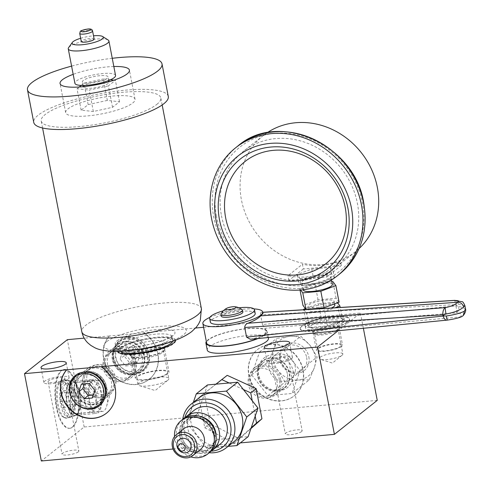 <?xml version="1.0" encoding="UTF-8"?>
<svg xmlns="http://www.w3.org/2000/svg" width="490" height="490" viewBox="0 0 490 490"><rect width="100%" height="100%" fill="white"/><g stroke="black" fill="none" stroke-linecap="round" stroke-linejoin="round"><path stroke-width="0.37" stroke-dasharray="2.45 1.84" d="M250.335 339.264L250.96 339.16C257.189 337.659 261.685 336.183 264.441 334.725L460.386 316.926C457.862 318.114 453.575 319.149 447.523 320.025L447.027 320.135M257.238 338.596A30.447 6.952 -10.9 0 0 264.441 334.725L266.235 330.505L262.456 324.527L455.884 305.889C456.649 309.288 456.87 311.609 456.539 312.871C461.096 313.184 462.376 314.537 460.386 316.926L462.113 316.418M262.456 324.527L260.594 314.862L455.651 304.676L455.884 305.889L458.72 306.207L465.5 308.78M464.894 305.613L458.352 304.229L456.386 304.627L456.625 305.84M260.594 314.862C260.484 312.981 260.815 312.161 261.593 312.406L262.971 313.551M264.441 334.725A30.447 6.952 -10.9 0 0 266.425 331.503A30.447 6.952 -10.9 0 0 241.368 329.402A30.447 6.952 -10.9 0 0 208.618 339.797A30.447 6.952 -10.9 0 0 206.633 343.018M257.991 338.523A31.176 7.117 -10.9 0 0 265.115 334.664A31.176 7.117 -10.9 0 0 267.142 331.369A31.176 7.117 -10.9 0 0 241.484 329.213A31.176 7.117 -10.9 0 0 207.944 339.858A31.176 7.117 -10.9 0 0 206.339 341.518M268.465 338.235A31.176 7.117 -10.9 0 0 242.807 336.085A31.176 7.117 -10.9 0 0 209.267 346.73A31.176 7.117 -10.9 0 0 207.233 350.025M143.644 332.888A29.535 26.338 51.6 0 1 149.034 379.419A29.535 26.338 51.6 0 1 111.555 374.421A29.535 26.338 51.6 0 1 109.301 336.005L195.584 328.018M203.601 327.289L360.438 313.043L338.149 330.726M109.301 336.005L84.176 338.137M347.876 321.538A25.119 5.733 -10.9 0 0 349.511 318.88A25.119 5.733 -10.9 0 0 328.839 317.146A25.119 5.733 -10.9 0 0 301.816 325.721A25.119 5.733 -10.9 0 0 300.18 328.38A25.119 5.733 -10.9 0 0 320.852 330.113A25.119 5.733 -10.9 0 0 347.876 321.538M175.506 340.225A29.535 6.744 -10.9 0 0 175.481 339.931A29.535 6.744 -10.9 0 0 151.177 337.892A29.535 6.744 -10.9 0 0 119.401 347.98A29.535 6.744 -10.9 0 0 117.478 351.103A29.535 6.744 -10.9 0 0 117.563 351.385A29.535 6.744 169.1 0 1 119.517 348.562A29.535 6.744 -10.9 0 1 150.651 338.566A29.535 6.744 -10.9 0 1 175.506 340.225M117.563 351.385A29.535 6.744 169.1 0 0 117.588 351.685A29.535 6.744 169.1 0 0 141.898 353.725A29.535 6.744 169.1 0 0 173.668 343.643A29.535 6.744 -10.9 0 0 175.592 340.513A29.535 6.744 -10.9 0 0 175.506 340.232M163.856 344.531A18.834 4.3 169.1 0 1 144.054 350.895A18.834 4.3 169.1 0 1 128.166 349.866A18.834 4.3 169.1 0 1 129.329 347.667A18.834 4.3 -10.9 0 1 150.038 341.175A18.834 4.3 -10.9 0 1 165.099 342.755A18.834 4.3 -10.9 0 1 163.856 344.531M139.503 385.655L155.152 390.561L167.862 380.197A15.68 3.577 -10.9 0 1 167.794 380.246A15.68 3.577 169.1 0 1 154.001 385.085A15.68 3.577 169.1 0 1 139.503 385.655A15.68 3.577 169.1 0 1 138.021 384.521L132.698 356.867A15.68 3.577 169.1 0 0 133.286 357.608A15.68 3.577 169.1 0 0 147.417 357.663A15.68 3.577 169.1 0 0 162.472 352.598A15.68 3.577 -10.9 0 0 163.219 351.845L164.628 349.891A17.481 3.987 -10.9 0 1 163.789 350.73A17.481 3.987 169.1 0 1 147.006 356.377A17.481 3.987 169.1 0 1 131.253 356.316A17.481 3.987 169.1 0 1 130.659 355.679A17.481 3.987 169.1 0 1 131.737 353.639A17.481 3.987 -10.9 0 1 150.963 347.612A17.481 3.987 -10.9 0 1 164.94 349.076L165.099 342.755M164.628 349.891A17.481 3.987 -10.9 0 0 164.94 349.076M163.219 351.845A15.68 3.577 -10.9 0 0 163.489 350.938A15.68 3.577 -10.9 0 0 150.589 349.854A15.68 3.577 -10.9 0 0 133.721 355.207A15.68 3.577 169.1 0 0 132.698 356.867M138.021 384.521A15.68 3.577 169.1 0 1 139.044 382.862A15.68 3.577 -10.9 0 1 155.912 377.508A15.68 3.577 -10.9 0 1 168.817 378.586L163.489 350.938M167.862 380.197A15.68 3.577 -10.9 0 0 168.817 378.586M68.275 379.021A12.85 2.934 -10.9 0 0 69.115 377.661A12.85 2.934 -10.9 0 0 58.537 376.773A12.85 2.934 -10.9 0 0 44.719 381.165A12.85 2.934 -10.9 0 0 43.88 382.525A12.85 2.934 -10.9 0 0 54.451 383.407A12.85 2.934 -10.9 0 0 68.275 379.021M64.337 379.382A8.557 1.954 169.1 0 1 55.137 382.298A8.557 1.954 169.1 0 1 48.093 381.71A8.557 1.954 169.1 0 1 48.651 380.804A8.557 1.954 169.1 0 1 57.857 377.882A8.557 1.954 169.1 0 1 64.894 378.476A8.557 1.954 169.1 0 1 64.337 379.382M78.296 451.86A8.557 1.954 169.1 0 1 69.09 454.781A8.557 1.954 169.1 0 1 62.052 454.193A8.557 1.954 169.1 0 1 62.61 453.287A8.557 1.954 169.1 0 1 71.816 450.365A8.557 1.954 169.1 0 1 78.853 450.953A8.557 1.954 169.1 0 1 78.296 451.86M377.251 400.373L84.164 426.992L41.319 460.98M173.105 449.012L240.302 442.905M301.607 431.574A8.557 1.954 169.1 0 1 292.401 434.495A8.557 1.954 169.1 0 1 285.358 433.907A8.557 1.954 169.1 0 1 285.915 433.001A8.557 1.954 169.1 0 1 295.121 430.079A8.557 1.954 169.1 0 1 302.165 430.673A8.557 1.954 169.1 0 1 301.607 431.574M84.164 426.992L77.157 390.61A29.535 11.54 -95.2 0 1 72.122 427.145A29.535 11.54 -95.2 0 1 69.359 428.321A29.535 11.54 -95.2 0 1 55.621 403.625A29.535 11.54 -95.2 0 1 61.25 370.673A29.535 11.54 -95.2 0 1 64.012 369.497A29.535 11.54 -95.2 0 1 77.157 390.61L67.344 339.668M69.917 428.272A29.535 11.54 84.8 0 1 56.179 403.57A29.535 11.54 84.8 0 1 61.807 370.624A29.535 11.54 -95.2 0 1 64.57 369.448A29.535 11.54 -95.2 0 1 78.308 394.15A29.535 11.54 -95.2 0 1 72.679 427.096A29.535 11.54 84.8 0 1 69.917 428.272L69.359 428.321M63.78 380.859A18.834 7.356 84.8 0 0 60.313 402.7A18.834 7.356 84.8 0 0 69.598 417.48A18.834 7.356 84.8 0 0 70.713 416.861A18.834 7.356 -95.2 0 0 74.413 396.698A18.834 7.356 -95.2 0 0 66.205 380.124A18.834 7.356 -95.2 0 0 63.78 380.859M72.116 380.938A17.481 6.829 -95.2 0 0 69.862 381.618A17.481 6.829 84.8 0 0 66.646 401.892A17.481 6.829 84.8 0 0 75.264 415.612A17.481 6.829 84.8 0 0 76.293 415.042A17.481 6.829 -95.2 0 0 77.395 413.829A17.481 6.829 -95.2 0 0 79.876 397.715A17.481 6.829 -95.2 0 0 74.529 382.304A17.481 6.829 -95.2 0 0 72.116 380.938L66.205 380.124M71.84 383.192A15.68 6.125 -95.2 0 1 73.31 382.568A15.68 6.125 -95.2 0 1 76.03 383.805A15.68 6.125 -95.2 0 1 80.826 397.629A15.68 6.125 -95.2 0 1 78.602 412.084A15.68 6.125 -95.2 0 1 77.616 413.174A15.68 6.125 84.8 0 1 76.146 413.799A15.68 6.125 84.8 0 1 68.851 400.679A15.68 6.125 84.8 0 1 71.84 383.192M99.825 380.154A15.68 6.125 -95.2 0 0 98.355 380.779A15.68 6.125 84.8 0 0 95.366 398.272A15.68 6.125 84.8 0 0 102.661 411.386A15.68 6.125 84.8 0 0 104.131 410.761A15.68 6.125 -95.2 0 0 106.557 406.437A15.68 6.125 -95.2 0 0 104.548 384.325A15.68 6.125 -95.2 0 0 99.825 380.154L73.31 382.568M109.515 335.834A29.535 26.338 -128.4 0 0 111.775 374.25A29.535 26.338 -128.4 0 0 149.248 379.248A29.535 26.338 -128.4 0 0 143.858 332.716M363.366 328.269L360.438 313.043M303.139 370.079A29.535 26.338 51.6 0 1 294.423 395.675A29.535 26.338 51.6 0 1 267.307 398.254A29.535 26.338 51.6 0 1 248.987 374.997A29.535 26.338 51.6 0 1 257.709 349.401A29.535 26.338 51.6 0 1 284.825 346.822A29.535 26.338 51.6 0 1 303.139 370.079M257.495 349.572A29.535 26.338 -128.4 0 1 284.61 346.994A29.535 26.338 -128.4 0 1 302.924 370.25A29.535 26.338 51.6 0 1 294.202 395.846A29.535 26.338 51.6 0 1 267.087 398.425A29.535 26.338 51.6 0 1 248.773 375.168A29.535 26.338 -128.4 0 1 257.495 349.572L257.709 349.401M283.735 349.78L300.021 370.514L292.138 393.446L267.969 395.638L251.676 374.905L259.559 351.979L283.735 349.78L300.829 336.22L310.225 345.591L317.116 356.953L314.427 367.427A22.834 20.366 -128.4 0 0 310.225 345.591A22.834 20.366 -128.4 0 0 289.994 336.324L300.829 336.22M300.021 370.514L317.116 356.953M309.233 379.885L298.398 379.989A22.834 20.366 -128.4 0 0 314.427 367.427L309.233 379.885L292.138 393.446M289.994 336.324A22.834 20.366 -128.4 0 0 273.965 348.886A22.834 20.366 -128.4 0 0 278.167 370.716A22.834 20.366 -128.4 0 0 298.398 379.989L285.064 382.077L278.167 370.716L268.771 361.344L273.965 348.886L276.654 338.412L289.994 336.324M308.822 356.824A15.956 14.228 51.6 0 1 297.136 373.411A15.956 14.228 51.6 0 1 279.57 359.482A15.956 14.228 51.6 0 1 291.256 342.902A15.956 14.228 51.6 0 1 308.822 356.824M267.969 395.638L285.064 382.077M251.676 374.905L268.771 361.344M259.559 351.979L276.654 338.412M306.654 357.449A14.247 12.709 51.6 0 1 302.446 369.797A14.247 12.709 51.6 0 1 289.363 371.04A14.247 12.709 51.6 0 1 280.525 359.819A14.247 12.709 -128.4 0 1 284.733 347.471A14.247 12.709 -128.4 0 1 297.816 346.228A14.247 12.709 -128.4 0 1 306.654 357.449M291.005 378.874A14.247 12.709 51.6 0 0 295.213 366.526A14.247 12.709 -128.4 0 0 286.381 355.305A14.247 12.709 -128.4 0 0 273.298 356.549A14.247 12.709 -128.4 0 0 269.09 368.897A14.247 12.709 51.6 0 0 277.928 380.118A14.247 12.709 51.6 0 0 291.005 378.874L302.446 369.797M147.943 354.711A18.834 16.795 -128.4 0 0 132.551 338.633A18.834 16.795 -128.4 0 0 114.538 347.257A18.834 16.795 -128.4 0 0 113.411 357.847A18.834 16.795 51.6 0 0 135.791 374.048A18.834 16.795 51.6 0 0 147.943 354.711M133.17 374.562A17.481 15.588 51.6 0 0 144.446 356.61A17.481 15.588 -128.4 0 0 130.162 341.689A17.481 15.588 -128.4 0 0 113.441 349.695A17.481 15.588 -128.4 0 0 112.394 359.525A17.481 15.588 51.6 0 0 133.17 374.562L135.791 374.048M142.161 357.265A15.68 13.983 51.6 0 1 137.531 370.857A15.68 13.983 51.6 0 1 123.131 372.229A15.68 13.983 51.6 0 1 113.411 359.88A15.68 13.983 -128.4 0 1 118.041 346.289A15.68 13.983 -128.4 0 1 132.435 344.923A15.68 13.983 -128.4 0 1 142.161 357.265M127.278 378.99A15.68 13.983 51.6 0 0 131.908 365.399A15.68 13.983 -128.4 0 0 122.181 353.057A15.68 13.983 -128.4 0 0 107.788 354.423A15.68 13.983 -128.4 0 0 103.157 368.015A15.68 13.983 51.6 0 0 112.878 380.356A15.68 13.983 51.6 0 0 127.278 378.99L137.531 370.857M215.943 384.172L204.318 393.286L210.13 423.476L239.439 438.82L250.941 428.566M106.514 413.15A29.535 26.338 -128.4 0 0 106.618 413.064A29.535 26.338 -128.4 0 0 101.228 366.532M104.29 399.197A18.834 16.795 -128.4 0 1 86.252 407.539A18.834 16.795 -128.4 0 1 71.001 391.492A18.834 16.795 51.6 0 1 82.883 372.21M104.713 398.015A17.481 15.588 -128.4 0 1 87.912 404.293A17.481 15.588 -128.4 0 1 74.492 389.593A17.481 15.588 51.6 0 1 84.127 372.063M84.501 371.953A17.481 15.588 51.6 0 1 85.775 371.641A17.481 15.588 51.6 0 1 106.544 386.677A17.481 15.588 -128.4 0 1 105.497 396.508L104.401 398.946M104.909 397.678A17.481 15.588 -128.4 0 0 105.497 396.508M76.783 388.938A15.68 13.983 -128.4 0 0 86.503 401.279A15.68 13.983 -128.4 0 0 100.903 399.913A15.68 13.983 -128.4 0 0 105.534 386.322A15.68 13.983 51.6 0 0 95.807 373.98A15.68 13.983 51.6 0 0 81.413 375.346A15.68 13.983 51.6 0 0 76.783 388.938M111.157 391.78A15.68 13.983 -128.4 0 1 96.757 393.151A15.68 13.983 -128.4 0 1 87.036 380.804A15.68 13.983 51.6 0 1 91.661 367.212A15.68 13.983 51.6 0 1 106.061 365.846A15.68 13.983 51.6 0 1 115.787 378.194A15.68 13.983 -128.4 0 1 111.157 391.78L100.903 399.913M255.21 416.151L252.246 400.759M243.401 389.507L229.136 382.972M207.497 384.938L204.716 393.023L216.017 384.166M210.13 423.476L204.734 427.758L203.405 420.855L197.66 413.548L204.716 393.023L198.922 397.568L203.405 420.855L211.686 431.396L225.676 438.721L248.154 436.682M204.734 427.758L211.686 431.396L217.989 439.42L225.676 438.721L234.042 443.101L251.205 427.807M193.329 402.413L186.445 422.447L206.774 448.319L228.058 446.384M199.197 397.757A28.016 24.984 -128.4 0 0 190.922 422.037A28.016 24.984 51.6 0 0 208.299 444.099A28.016 24.984 51.6 0 0 234.018 441.655M182.776 419.342A28.016 24.984 -128.4 0 0 183.04 428.297A28.016 24.984 51.6 0 0 209.267 452.736M211.031 451.174A25.229 22.497 51.6 0 1 184.301 429.087A25.229 22.497 -128.4 0 1 184.693 417.982M194.187 410.289A21.315 19.006 -128.4 0 0 187.891 428.762A21.315 19.006 51.6 0 0 201.108 445.545A21.315 19.006 51.6 0 0 220.678 443.683M184.81 417.915A21.315 19.006 -128.4 0 0 180.149 434.906A21.315 19.006 51.6 0 0 211.123 451.082M209.487 452.564A21.315 19.006 51.6 0 1 189.918 454.42A21.315 19.006 51.6 0 1 176.7 437.637A21.315 19.006 -128.4 0 1 182.99 419.171M174.532 436.492A21.315 19.006 -128.4 0 0 174.875 439.089A21.315 19.006 51.6 0 0 190.69 456.858M200.355 449.587A13.303 11.864 51.6 0 1 188.136 450.745A13.303 11.864 51.6 0 1 179.885 440.271A13.303 11.864 -128.4 0 1 183.817 428.738M217.989 439.42L206.774 448.319M239.439 438.82L234.042 443.101M204.318 393.286L198.922 397.568M197.66 413.548L186.445 422.447M287.648 359.096A8.557 1.954 169.1 0 1 278.443 362.018A8.557 1.954 169.1 0 1 271.405 361.424A8.557 1.954 169.1 0 1 271.962 360.524A8.557 1.954 169.1 0 1 281.162 357.602A8.557 1.954 169.1 0 1 288.206 358.19A8.557 1.954 169.1 0 1 287.648 359.096M291.581 358.735A12.85 2.934 -10.9 0 0 292.42 357.382A12.85 2.934 -10.9 0 0 281.848 356.493A12.85 2.934 -10.9 0 0 268.024 360.879A12.85 2.934 -10.9 0 0 267.185 362.239A12.85 2.934 -10.9 0 0 277.763 363.127A12.85 2.934 -10.9 0 0 291.581 358.735M300.29 328.962A25.119 5.733 169.1 0 0 320.962 330.695A25.119 5.733 169.1 0 0 347.986 322.12A25.119 5.733 -10.9 0 0 349.621 319.462A25.119 5.733 -10.9 0 0 328.949 317.728A25.119 5.733 -10.9 0 0 301.932 326.303A25.119 5.733 169.1 0 0 300.29 328.962L300.18 328.38M343.104 322.567A19.79 4.52 -10.9 0 0 344.39 320.472A19.79 4.52 -10.9 0 0 328.104 319.1A19.79 4.52 -10.9 0 0 306.814 325.862A19.79 4.52 -10.9 0 0 305.521 327.957A19.79 4.52 -10.9 0 0 321.808 329.323A19.79 4.52 -10.9 0 0 343.104 322.567M321.171 317.961A19.79 4.52 -10.9 0 0 306.366 323.529L309.362 327.528L327.504 325.881L342.651 320.233A19.79 4.52 -10.9 0 0 343.943 318.139A19.79 4.52 -10.9 0 0 339.87 316.264A19.79 4.52 -10.9 0 0 321.171 317.961L306.366 323.529A19.79 4.52 -10.9 0 0 305.074 325.623A19.79 4.52 -10.9 0 0 309.362 327.528A19.79 4.52 -10.9 0 0 327.504 325.881A19.79 4.52 -10.9 0 0 342.651 320.233L339.87 316.264L321.171 317.961L318.427 303.702L305.344 308.62M309.362 327.528L306.618 313.263L324.76 311.615L335.013 307.793M327.504 325.881L324.76 311.615M306.366 323.529L303.708 309.741M303.959 309.723L306.618 313.263M339.87 316.264L337.12 301.999L318.427 303.702M342.651 320.233L340.195 307.475M337.635 302.734L337.12 301.999M334.841 305.099A13.322 3.038 -10.9 0 0 323.878 304.18A13.322 3.038 -10.9 0 0 309.551 308.731A13.322 3.038 -10.9 0 0 308.682 310.139A13.322 3.038 -10.9 0 0 317.165 311.352A13.322 3.038 -10.9 0 0 331.234 308.032M333.243 302.728A13.322 3.038 -10.9 0 0 334.113 301.319A13.322 3.038 -10.9 0 0 323.149 300.394A13.322 3.038 -10.9 0 0 308.822 304.945A13.322 3.038 -10.9 0 0 307.953 306.354A13.322 3.038 -10.9 0 0 318.916 307.273A13.322 3.038 -10.9 0 0 333.243 302.728M339.086 302.195L336.103 298.22L318.053 299.862L302.985 305.478M300.015 290.049L299.788 288.886L300.627 290M318.053 299.862L314.856 283.269L299.788 288.886M336.103 298.22L332.906 281.628M331.816 281.732L314.856 283.269M332.336 284.451A14.767 3.369 -10.9 0 0 320.184 283.434A14.767 3.369 -10.9 0 0 304.302 288.475A14.767 3.369 -10.9 0 0 303.341 290.037M329.917 278.449A14.767 3.369 -10.9 0 0 330.879 276.881A14.767 3.369 -10.9 0 0 318.727 275.864A14.767 3.369 -10.9 0 0 302.845 280.905A14.767 3.369 -10.9 0 0 301.883 282.467A14.767 3.369 -10.9 0 0 314.035 283.49A14.767 3.369 -10.9 0 0 329.917 278.449M334.523 278.026L331.742 274.057L313.043 275.754L298.239 281.321L301.234 285.321L319.376 283.673L334.162 278.161M299.947 278.626L318.09 276.979L333.237 271.331L330.45 267.362L311.756 269.059L296.946 274.627L299.947 278.626L301.234 285.321M319.376 283.673L318.09 276.979M303.341 268.967L288.88 280.439L326.842 276.991L341.303 265.519L303.341 268.967L302.434 264.257L287.973 275.729A74.137 66.119 -128.4 0 0 325.936 272.281L340.397 260.809A74.137 66.119 -128.4 0 1 302.434 264.257M288.88 280.439L287.973 275.729M221.456 215.631A74.137 66.119 -128.4 0 0 267.43 274.002A74.137 66.119 -128.4 0 0 335.497 267.54A74.137 66.119 -128.4 0 0 357.394 203.283A74.137 66.119 -128.4 0 0 311.413 144.905A74.137 66.119 -128.4 0 0 243.346 151.373A74.137 66.119 -128.4 0 0 221.456 215.631M267.142 132.741A74.137 66.119 -128.4 0 0 263.314 135.534A74.137 66.119 -128.4 0 0 241.417 199.791A74.137 66.119 -128.4 0 0 287.397 258.169A74.137 66.119 -128.4 0 0 355.464 251.701A74.137 66.119 -128.4 0 0 359.06 248.608M341.303 265.519L340.397 260.809M326.842 276.991L325.936 272.281M298.239 281.321L296.946 274.627M313.043 275.754L311.756 269.059M331.742 274.057L330.45 267.362M334.505 277.922L333.237 271.331M253.924 308.902A30.447 6.952 -10.9 0 0 209.843 317.391M262.726 312.283L261.366 312.369L262.738 312.338M264.649 328.3L456.539 312.871A5.482 3.497 92.6 0 0 458.738 306.311A5.482 3.497 92.6 0 0 458.72 306.207L458.75 306.311M454.267 300.462C454.696 299.923 455.161 301.326 455.651 304.676A5.482 1.25 169.1 0 1 456.386 304.627M255.198 313.441A22.834 5.212 -10.9 0 0 236.407 311.867A22.834 5.212 -10.9 0 0 211.839 319.664A22.834 5.212 -10.9 0 0 210.351 322.077M238.9 307.793A22.834 5.212 -10.9 0 0 223.379 310.783M221.272 316.173A10.994 2.511 169.1 0 1 221.988 315.009A10.994 2.511 169.1 0 1 233.816 311.254A10.994 2.511 169.1 0 1 242.862 312.014M221.033 313.931A10.994 2.511 -10.9 0 1 221.652 313.263A10.994 2.511 169.1 0 1 232.481 309.662A10.994 2.511 169.1 0 1 242.25 309.845M338.553 322.977A14.829 3.387 -10.9 0 0 339.533 321.575A14.829 3.387 -10.9 0 0 327.675 320.331A14.829 3.387 -10.9 0 0 311.364 325.446A14.829 3.387 -10.9 0 0 310.446 327.179A14.829 3.387 -10.9 0 0 322.959 327.988A14.829 3.387 -10.9 0 0 338.553 322.977M342.118 355.195L332.447 363.09L320.534 359.354A11.938 2.726 169.1 0 0 331.571 358.919A11.938 2.726 169.1 0 0 342.063 355.238A11.938 2.726 -10.9 0 0 342.118 355.195A11.938 2.726 -10.9 0 0 342.841 353.976L338.1 329.329A11.938 2.726 -10.9 0 1 337.892 330.015A11.938 2.726 -10.9 0 1 337.322 330.591A11.938 2.726 169.1 0 1 325.856 334.45A11.938 2.726 169.1 0 1 315.107 334.407L313.306 333.261A13.53 3.087 169.1 0 0 325.495 333.31A13.53 3.087 169.1 0 0 338.486 328.937A13.53 3.087 -10.9 0 0 339.135 328.288A13.53 3.087 -10.9 0 0 339.38 327.657A13.53 3.087 -10.9 0 0 328.563 326.524A13.53 3.087 -10.9 0 0 313.686 331.191A13.53 3.087 169.1 0 0 312.847 332.771L310.446 327.179M313.306 333.261A13.53 3.087 169.1 0 1 312.847 332.771M315.107 334.407A11.938 2.726 169.1 0 1 314.66 333.843A11.938 2.726 169.1 0 1 315.438 332.581A11.938 2.726 -10.9 0 1 328.276 328.502A11.938 2.726 -10.9 0 1 338.1 329.329M342.841 353.976A11.938 2.726 -10.9 0 0 333.022 353.149A11.938 2.726 -10.9 0 0 320.184 357.228A11.938 2.726 169.1 0 0 319.4 358.49L314.66 333.843M320.534 359.354A11.938 2.726 169.1 0 1 319.4 358.49M293.112 371.144A18.834 16.795 51.6 0 1 280.966 390.481A18.834 16.795 51.6 0 1 258.585 374.28A18.834 16.795 51.6 0 1 259.712 363.684A18.834 16.795 51.6 0 1 277.726 355.066A18.834 16.795 51.6 0 1 293.112 371.144M258.616 366.122A17.481 15.588 -128.4 0 1 275.331 358.123A17.481 15.588 -128.4 0 1 289.621 373.043A17.481 15.588 51.6 0 1 278.338 390.989A17.481 15.588 51.6 0 1 257.569 375.952A17.481 15.588 -128.4 0 1 258.616 366.122L259.712 363.684M287.33 373.699A15.68 13.983 -128.4 0 0 277.61 361.351A15.68 13.983 -128.4 0 0 263.21 362.723A15.68 13.983 -128.4 0 0 258.579 376.314A15.68 13.983 51.6 0 0 268.306 388.656A15.68 13.983 51.6 0 0 282.699 387.29A15.68 13.983 51.6 0 0 287.33 373.699M252.963 370.85A15.68 13.983 -128.4 0 1 267.356 369.485A15.68 13.983 -128.4 0 1 277.083 381.833A15.68 13.983 51.6 0 1 272.452 395.424A15.68 13.983 51.6 0 1 258.052 396.79A15.68 13.983 51.6 0 1 248.332 384.442A15.68 13.983 -128.4 0 1 252.963 370.85L263.21 362.723M107.341 100.407L88.151 104.609L81.144 110.164L93.333 111.518L112.522 107.31L119.523 101.755L107.341 100.407L103.212 78.982L84.023 83.184L81.211 85.413M119.523 101.755L115.401 80.336L113.956 80.17M110.471 79.784L103.212 78.982M132.723 103.01A35.317 8.061 -10.9 0 0 135.026 99.274A35.317 8.061 -10.9 0 0 105.963 96.836A35.317 8.061 -10.9 0 0 67.969 108.89A35.317 8.061 -10.9 0 0 65.666 112.633A35.317 8.061 -10.9 0 0 94.729 115.07A35.317 8.061 -10.9 0 0 132.723 103.01M113.833 66.511A35.317 8.061 -10.9 0 0 73.175 74.345M112.253 58.292A68.508 15.637 -10.9 0 0 71.595 66.119M168.291 96.493A68.508 15.637 -10.9 0 0 111.91 91.759A68.508 15.637 -10.9 0 0 38.214 115.15A68.508 15.637 -10.9 0 0 33.749 122.402M156.843 104.376A60.895 13.898 -10.9 0 0 160.818 97.933A60.895 13.898 -10.9 0 0 110.703 93.725A60.895 13.898 -10.9 0 0 45.19 114.513A60.895 13.898 -10.9 0 0 41.221 120.963A60.895 13.898 -10.9 0 0 91.336 125.164A60.895 13.898 -10.9 0 0 156.843 104.376M120.534 351.318A26.791 6.119 169.1 0 1 120.166 350.583A26.791 6.119 169.1 0 1 121.918 347.747A26.791 6.119 169.1 0 1 150.742 338.602A26.791 6.119 169.1 0 1 172.792 340.452A26.791 6.119 169.1 0 1 172.719 341.267M112.522 107.31L108.394 85.891L115.401 80.336M93.333 111.518L89.204 90.093L108.394 85.891M81.144 110.164L77.022 88.739L89.204 90.093M88.151 104.609L84.023 83.184M79.202 87.006L77.022 88.739M100.86 80.844A13.095 2.989 -10.9 0 0 83.361 87.006A13.095 2.989 -10.9 0 0 91.581 88.206A13.095 2.989 -10.9 0 0 109.074 82.051A13.095 2.989 -10.9 0 0 100.86 80.844M99.868 75.693A13.095 2.989 -10.9 0 0 82.375 81.855A13.095 2.989 -10.9 0 0 90.589 83.055A13.095 2.989 169.1 0 0 108.082 76.899A13.095 2.989 169.1 0 0 99.868 75.693M115.554 75.46A20.703 4.729 169.1 0 0 102.569 73.555A20.703 4.729 -10.9 0 0 74.903 83.294M108.143 40.021A20.703 4.729 169.1 0 0 95.93 39.09A20.703 4.729 -10.9 0 0 68.618 47.628M80.654 38.281A15.858 3.62 -10.9 0 1 93.321 35.825A15.858 3.62 169.1 0 1 93.498 35.807M94.123 39.047A6.542 1.495 169.1 0 0 90.019 38.441A6.542 1.495 -10.9 0 0 81.273 41.521M134.793 347.453L140.226 354.368L137.598 362.006L129.538 362.741L124.111 355.832L126.739 348.188L134.793 347.453L130.738 350.675L136.165 357.584L133.537 365.228L125.483 365.957L120.05 359.048L122.678 351.404L130.738 350.675M126.739 348.188L122.678 351.404M128.79 337.561A18.344 16.36 51.6 0 1 148.985 353.572A18.344 16.36 51.6 0 1 135.546 372.633A18.344 16.36 -128.4 0 1 115.346 356.622A18.344 16.36 -128.4 0 1 128.79 337.561M127.976 337.083A19.367 17.266 51.6 0 1 149.266 353.854A19.367 17.266 51.6 0 1 135.344 374.084A19.367 17.266 51.6 0 1 135.105 374.109A19.367 17.266 -128.4 0 1 117.931 366.226A19.367 17.266 -128.4 0 1 114.403 347.68A19.367 17.266 -128.4 0 1 127.976 337.083M133.868 374.238A18.449 16.452 51.6 0 0 147.135 354.962A18.449 16.452 51.6 0 0 126.849 338.982A18.449 16.452 -128.4 0 0 113.913 349.082A18.449 16.452 -128.4 0 0 117.275 366.747A18.449 16.452 -128.4 0 0 133.641 374.262A18.449 16.452 51.6 0 0 133.868 374.238L135.344 374.084M127.388 341.775A15.527 13.849 51.6 0 1 143.239 351.495A15.527 13.849 51.6 0 1 139.895 368.786A15.527 13.849 51.6 0 1 133.102 371.469A15.527 13.849 -128.4 0 1 117.251 361.749A15.527 13.849 -128.4 0 1 120.595 344.458A15.527 13.849 -128.4 0 1 127.388 341.775M112.155 351.152A15.527 13.849 -128.4 0 1 118.948 348.47A15.527 13.849 51.6 0 1 134.799 358.19A15.527 13.849 51.6 0 1 131.455 375.481A15.527 13.849 51.6 0 1 124.662 378.164A15.527 13.849 -128.4 0 1 108.811 368.443A15.527 13.849 -128.4 0 1 112.155 351.152L120.595 344.458M140.226 354.368L136.165 357.584M124.111 355.832L120.05 359.048M129.538 362.741L125.483 365.957M137.598 362.006L133.537 365.228M89.401 383.462L93.461 380.246L85.401 380.975L84.39 383.921M81.346 384.197L85.401 380.975M87.379 371.885A18.449 16.452 51.6 0 1 105.626 394.891M105.025 397.121A18.449 16.452 51.6 0 1 92.096 407.221A18.449 16.452 -128.4 0 1 71.803 391.24A18.449 16.452 -128.4 0 1 85.07 371.965M85.836 374.74A15.527 13.849 -128.4 0 0 79.043 377.416A15.527 13.849 -128.4 0 0 75.699 394.713A15.527 13.849 -128.4 0 0 91.556 404.428A15.527 13.849 51.6 0 0 98.349 401.745A15.527 13.849 51.6 0 0 101.687 384.454A15.527 13.849 51.6 0 0 85.836 374.74M106.783 395.05A15.527 13.849 51.6 0 0 110.128 377.759A15.527 13.849 51.6 0 0 94.276 368.039A15.527 13.849 -128.4 0 0 87.483 370.722A15.527 13.849 -128.4 0 0 84.139 388.013A15.527 13.849 -128.4 0 0 99.997 397.733A15.527 13.849 51.6 0 0 106.783 395.05L98.349 401.745M93.216 395.075L96.261 394.799L98.888 387.155L93.461 380.246M94.833 390.377L98.888 387.155M92.206 398.015L96.261 394.799M63.547 390.695L66.505 396.741L66.352 405.255L63.235 407.723L60.276 401.684L60.435 393.17L63.547 390.695L74.045 389.746L77.004 395.785L76.844 404.299L73.733 406.767L70.774 400.728L70.928 392.214L74.045 389.746M60.435 393.17L70.928 392.214M63.253 417.082A18.344 7.166 84.8 0 1 56.258 399.889A18.344 7.166 84.8 0 1 60.013 381.673A18.344 7.166 -95.2 0 1 60.037 381.655A18.344 7.166 -95.2 0 1 69.899 394.076A18.344 7.166 -95.2 0 1 66.769 416.751A18.344 7.166 84.8 0 1 63.253 417.082L64.864 417.927A19.367 7.564 84.8 0 0 67.553 418.166A19.367 7.564 84.8 0 0 68.576 417.578A19.367 7.564 -95.2 0 0 72.398 396.992A19.367 7.564 -95.2 0 0 64.067 379.817A19.367 7.564 -95.2 0 0 61.464 380.534A19.367 7.564 -95.2 0 0 61.446 380.552A19.367 7.564 84.8 0 0 57.483 399.779A19.367 7.564 84.8 0 0 64.864 417.927M67.461 380.418A18.449 7.209 -95.2 0 0 64.962 381.122A18.449 7.209 84.8 0 0 61.593 402.664A18.449 7.209 84.8 0 0 70.781 416.959A18.449 7.209 84.8 0 0 71.754 416.402A18.449 7.209 -95.2 0 0 75.399 396.784A18.449 7.209 -95.2 0 0 67.461 380.418L64.067 379.817M65.501 383.915A15.527 6.064 -95.2 0 1 66.959 383.296A15.527 6.064 -95.2 0 1 74.18 396.281A15.527 6.064 -95.2 0 1 71.222 413.603A15.527 6.064 84.8 0 1 69.764 414.221A15.527 6.064 84.8 0 1 62.542 401.237A15.527 6.064 84.8 0 1 65.501 383.915M91.593 412.243A15.527 6.064 84.8 0 1 84.372 399.252A15.527 6.064 84.8 0 1 87.33 381.93A15.527 6.064 -95.2 0 1 88.782 381.312A15.527 6.064 -95.2 0 1 96.009 394.297A15.527 6.064 -95.2 0 1 93.045 411.625A15.527 6.064 84.8 0 1 91.593 412.243L69.764 414.221M66.505 396.741L77.004 395.785M60.276 401.684L70.774 400.728M63.235 407.723L73.733 406.767M66.352 405.255L76.844 404.299M280.758 379.848A17.126 15.276 -128.4 0 0 270.137 366.361A17.126 15.276 -128.4 0 0 254.414 367.855A17.126 15.276 -128.4 0 0 249.355 382.696A17.126 15.276 -128.4 0 0 259.976 396.183A17.126 15.276 -128.4 0 0 275.699 394.689A17.126 15.276 -128.4 0 0 280.758 379.848M279.435 379.964A15.68 13.983 -128.4 0 0 262.168 366.281A15.68 13.983 -128.4 0 0 250.684 382.58A15.68 13.983 -128.4 0 0 267.944 396.263A15.68 13.983 -128.4 0 0 279.435 379.964M257.771 376.026A17.126 15.276 51.6 0 1 262.824 361.179A17.126 15.276 51.6 0 1 278.547 359.685A17.126 15.276 51.6 0 1 289.167 373.172A17.126 15.276 51.6 0 1 284.114 388.019A17.126 15.276 51.6 0 1 268.391 389.507A17.126 15.276 51.6 0 1 257.771 376.026M135.583 363.415A17.126 15.276 -128.4 0 0 124.962 349.927A17.126 15.276 -128.4 0 0 109.239 351.422A17.126 15.276 -128.4 0 0 104.186 366.269A17.126 15.276 -128.4 0 0 114.807 379.75A17.126 15.276 -128.4 0 0 130.53 378.255A17.126 15.276 -128.4 0 0 135.583 363.415M134.26 363.537A15.68 13.983 -128.4 0 0 117 349.848A15.68 13.983 -128.4 0 0 105.509 366.146A15.68 13.983 -128.4 0 0 122.77 379.83A15.68 13.983 -128.4 0 0 134.26 363.537M112.596 359.593A17.126 15.276 51.6 0 1 117.649 344.752A17.126 15.276 51.6 0 1 133.378 343.257A17.126 15.276 51.6 0 1 143.999 356.738A17.126 15.276 51.6 0 1 138.94 371.585A17.126 15.276 51.6 0 1 123.217 373.08A17.126 15.276 51.6 0 1 112.596 359.593M92.004 379.952A17.126 6.689 84.8 0 0 88.739 399.056A17.126 6.689 84.8 0 0 96.708 413.382A17.126 6.689 84.8 0 0 98.312 412.696A17.126 6.689 84.8 0 0 101.577 393.593A17.126 6.689 84.8 0 0 93.608 379.266A17.126 6.689 84.8 0 0 92.004 379.952M92.273 381.336A15.68 6.125 84.8 0 0 89.597 400.734A15.68 6.125 84.8 0 0 98.043 411.318A15.68 6.125 84.8 0 0 100.713 391.914A15.68 6.125 84.8 0 0 92.273 381.336M76.556 414.675A17.126 6.689 -95.2 0 1 74.952 415.361A17.126 6.689 -95.2 0 1 66.983 401.034A17.126 6.689 -95.2 0 1 70.248 381.93A17.126 6.689 -95.2 0 1 71.852 381.245A17.126 6.689 -95.2 0 1 79.815 395.571A17.126 6.689 -95.2 0 1 76.556 414.675M83.355 382.788A17.126 15.276 51.6 0 1 88.414 367.947A17.126 15.276 51.6 0 1 104.137 366.453A17.126 15.276 51.6 0 1 114.758 379.94A17.126 15.276 51.6 0 1 109.699 394.781A17.126 15.276 51.6 0 1 93.976 396.275A17.126 15.276 51.6 0 1 83.355 382.788M84.678 382.672A15.68 13.983 51.6 0 1 96.169 366.373A15.68 13.983 51.6 0 1 113.429 380.056A15.68 13.983 51.6 0 1 101.945 396.355A15.68 13.983 51.6 0 1 84.678 382.672M105.368 396.134A17.126 15.276 -128.4 0 0 106.348 386.61A17.126 15.276 -128.4 0 0 86.111 371.855M85.873 371.898A17.126 15.276 -128.4 0 0 79.999 374.617A17.126 15.276 -128.4 0 0 74.946 389.464A17.126 15.276 -128.4 0 0 85.566 402.945A17.126 15.276 -128.4 0 0 101.289 401.451A17.126 15.276 -128.4 0 0 105.27 396.355M341.652 346.387A13.322 3.038 169.1 0 1 327.326 350.938A13.322 3.038 169.1 0 1 316.362 350.019A13.322 3.038 169.1 0 1 317.232 348.611A13.322 3.038 169.1 0 1 331.559 344.06A13.322 3.038 169.1 0 1 342.522 344.978A13.322 3.038 169.1 0 1 341.652 346.387M340.385 346.504A11.938 2.726 169.1 0 1 325.213 350.852A11.938 2.726 169.1 0 1 318.5 348.494A11.938 2.726 169.1 0 1 333.672 344.145A11.938 2.726 169.1 0 1 340.385 346.504M313.912 331.369A13.322 3.038 -10.9 0 0 313.043 332.777A13.322 3.038 -10.9 0 0 324.006 333.696A13.322 3.038 -10.9 0 0 338.333 329.151A13.322 3.038 -10.9 0 0 339.202 327.743A13.322 3.038 -10.9 0 0 328.239 326.824A13.322 3.038 -10.9 0 0 313.912 331.369M167.899 373.784A17.126 3.908 169.1 0 1 149.475 379.627A17.126 3.908 169.1 0 1 135.381 378.445A17.126 3.908 169.1 0 1 136.496 376.632A17.126 3.908 169.1 0 1 154.92 370.789A17.126 3.908 169.1 0 1 169.013 371.971A17.126 3.908 169.1 0 1 167.899 373.784M166.569 373.901A15.68 3.577 169.1 0 1 146.639 379.615A15.68 3.577 169.1 0 1 137.819 376.516A15.68 3.577 169.1 0 1 157.756 370.801A15.68 3.577 169.1 0 1 166.569 373.901M132.129 353.945A17.126 3.908 -10.9 0 0 131.008 355.758A17.126 3.908 -10.9 0 0 145.101 356.941A17.126 3.908 -10.9 0 0 163.531 351.097A17.126 3.908 -10.9 0 0 164.646 349.284A17.126 3.908 -10.9 0 0 150.553 348.102A17.126 3.908 -10.9 0 0 132.129 353.945M250.96 339.16L447.523 320.025A5.482 0.508 -97.9 0 1 447.456 320.086M454.947 300.358A5.482 3.553 -90.2 0 1 458.352 304.229M216.072 436.106A18.62 16.605 51.6 0 1 200.3 451.811A18.62 16.605 51.6 0 1 181.588 435.494A18.62 16.605 -128.4 0 1 200.52 416.5M214.314 433.564A18.694 16.672 -128.4 0 0 193.734 417.253A18.694 16.672 -128.4 0 0 180.038 436.682A18.694 16.672 51.6 0 0 200.618 452.993A18.694 16.672 51.6 0 0 214.314 433.564M176.363 434.648A13.303 11.864 -128.4 0 0 172.437 446.176A13.303 11.864 -128.4 0 0 180.688 456.656A13.303 11.864 -128.4 0 0 192.907 455.492M216.427 216.084A79.619 71.007 51.6 0 1 274.761 133.335A79.619 71.007 51.6 0 1 362.416 202.823A79.619 71.007 51.6 0 1 304.082 285.572A79.619 71.007 51.6 0 1 216.427 216.084M339.478 274.1A81.75 72.906 51.6 0 1 264.416 281.229A81.75 72.906 51.6 0 1 213.72 216.862A81.75 72.906 51.6 0 1 237.858 146.008M201.396 308.675A60.895 13.898 -10.9 0 0 151.288 304.474A60.895 13.898 -10.9 0 0 85.775 325.262A60.895 13.898 -10.9 0 0 81.806 331.705M106.557 341.738A42.017 9.592 -10.9 0 0 130.187 350.056A42.017 9.592 -10.9 0 0 183.597 334.744A42.017 9.592 169.1 0 0 159.973 326.426A42.017 9.592 169.1 0 0 106.557 341.738M117.165 340.777A30.447 6.952 169.1 0 1 155.869 329.678A30.447 6.952 169.1 0 1 172.988 335.705A30.447 6.952 -10.9 0 1 134.285 346.804A30.447 6.952 -10.9 0 1 117.165 340.777M172.792 340.452L172.174 335.583L171.396 336.336C170.924 338.223 150.075 345.775 134.407 346.675C120.614 347.759 118.641 345.634 118.935 345.836L119.438 346.798A26.791 6.119 -10.9 0 1 121.189 343.962A26.791 6.119 169.1 0 1 150.013 334.817A26.791 6.119 169.1 0 1 172.064 336.667A26.791 6.119 169.1 0 1 170.312 339.503A26.791 6.119 -10.9 0 1 141.488 348.647A26.791 6.119 -10.9 0 1 119.438 346.798L120.166 350.583M92.579 31.011A6.542 1.495 169.1 0 0 88.47 30.411A6.542 1.495 -10.9 0 0 79.729 33.485M268.33 337.512L267.142 331.369M175.592 340.513L175.481 339.931M117.588 351.685L117.478 351.103M130.659 355.679L128.166 349.866M133.286 357.608L131.253 356.316M69.115 377.661L66.254 362.814M43.88 382.525L41.019 367.678M48.093 381.71L62.052 454.193M64.57 369.448L64.012 369.497M75.264 415.612L69.598 417.48M76.03 383.805L74.529 382.304M78.602 412.084L77.395 413.829M102.661 411.386L76.146 413.799M106.557 406.437L109.883 394.989L104.548 384.325M273.298 356.549L284.733 347.471M113.441 349.695L114.538 347.257M107.788 354.423L118.041 346.289M85.775 371.641L83.147 372.155M91.661 367.212L81.413 375.346M214.063 433.362C212.023 425.216 207.068 420.071 199.197 417.921C194.45 417.002 190.334 417.89 186.849 420.579L183.487 424.493C181.619 427.807 181.055 431.537 181.796 435.69C185.373 457.825 219.318 454.965 214.063 433.362M64.894 378.476L78.853 450.953M271.405 361.424L285.358 433.907M288.206 358.19L302.165 430.673M292.42 357.382L289.559 342.535M267.185 362.239L264.331 347.392M349.621 319.462L349.511 318.88M344.39 320.472L343.943 318.139M334.603 303.867L334.113 301.319M331.473 279.949L330.879 276.881M355.464 251.701L335.497 267.54M263.314 135.534L243.346 151.373M303.279 289.743L301.883 282.467M308.682 310.139L308.547 309.441M308.504 309.221L307.953 306.354M305.521 327.957L305.074 325.623M266.425 331.503L266.242 330.56M339.38 327.657L339.533 321.575M337.892 330.015L339.135 328.288M278.338 390.989L280.966 390.481M272.452 395.424L282.699 387.29M135.026 99.274L129.421 70.162M162.172 104.964L160.818 97.933M42.575 127.994L41.221 120.963M65.666 112.633L60.056 83.521M83.361 87.006L83.3 86.669M83.067 85.444L82.375 81.855M109.074 82.051L109.013 81.72M108.774 80.495L108.082 76.899M113.913 349.082L114.403 347.68M131.455 375.481L139.895 368.786M87.483 370.722L79.043 377.416M60.037 381.655L61.464 380.534M70.781 416.959L67.553 418.166M88.782 381.312L66.959 383.296M262.824 361.179L254.414 367.855M284.114 388.019L275.699 394.689M117.649 344.752L109.239 351.422M138.94 371.585L130.53 378.255M74.952 415.361L96.708 413.382M71.852 381.245L93.608 379.266M79.999 374.617L88.414 367.947M101.289 401.451L109.699 394.781M313.043 332.777L316.362 350.019M339.202 327.743L342.522 344.978M131.008 355.758L135.381 378.445M164.646 349.284L169.013 371.971"/><path stroke-width="0.73" d="M446.39 315.989A5.482 0.508 -97.9 0 0 447.456 320.086C454.647 318.996 459.528 317.777 462.113 316.418L463.234 315.566L464.404 311.205C460.698 313.11 454.696 314.709 446.39 315.989L443.866 315.964L443.634 314.745L446.029 314.01C454.279 312.461 460.141 310.152 463.607 307.077L464.894 305.613C463.687 302.912 462.787 301.62 462.199 301.736L454.267 300.462A5.482 3.553 -90.2 0 1 454.947 300.358M447.523 320.025C445.827 320.656 444.344 319.333 443.07 316.056A5.482 1.25 -10.9 0 0 443.866 315.964M447.456 320.086L250.335 339.264L246.568 337.132L443.07 316.056L442.838 314.837L443.634 314.745M463.234 315.566C465.335 312.883 466.094 310.617 465.5 308.78L464.404 311.205M209.843 317.391A30.447 6.952 -10.9 0 0 204.857 320.295A30.447 6.952 -10.9 0 0 202.872 323.516A30.447 6.952 -10.9 0 0 227.93 325.617A30.447 6.952 -10.9 0 0 260.686 315.223A30.447 6.952 -10.9 0 0 262.671 312.001L262.971 313.551L260.803 315.829L457.66 302.257C460.735 302.348 462.719 303.953 463.607 307.077M260.803 315.829C258.267 318.469 253.967 320.944 247.897 323.265C245.913 323.97 244.847 325.366 244.706 327.473L442.838 314.837C442.709 311.407 443.511 308.994 445.251 307.616C451.247 306.458 455.382 304.67 457.66 302.257C459.89 301.093 458.763 300.493 454.267 300.462L262.738 312.338M247.897 323.265L445.251 307.616A5.482 0.551 79.9 0 0 446.01 313.906A5.482 0.551 79.9 0 0 446.029 314.01M246.568 337.132L244.706 327.473M202.872 323.516L206.633 343.018A30.447 6.952 -10.9 0 0 225.394 345.854A30.447 6.952 -10.9 0 0 257.238 338.596M206.339 341.518A31.176 7.117 -10.9 0 0 205.91 343.159A31.176 7.117 -10.9 0 0 225.29 346.044A31.176 7.117 -10.9 0 0 257.991 338.523M205.91 343.159L207.233 350.025A31.176 7.117 -10.9 0 0 232.891 352.181A31.176 7.117 -10.9 0 0 266.438 341.536A31.176 7.117 -10.9 0 0 268.465 338.235L268.33 337.512M195.584 328.018L203.601 327.289M84.176 338.137L67.344 339.668L24.5 373.656L317.594 347.03L338.149 330.726M65.415 364.174A12.85 2.934 -10.9 0 0 66.254 362.814A12.85 2.934 -10.9 0 0 55.682 361.932A12.85 2.934 -10.9 0 0 41.858 366.318A12.85 2.934 -10.9 0 0 41.019 367.678A12.85 2.934 -10.9 0 0 51.591 368.566A12.85 2.934 -10.9 0 0 65.415 364.174M288.726 343.894A12.85 2.934 -10.9 0 0 289.559 342.535A12.85 2.934 -10.9 0 0 278.988 341.646A12.85 2.934 -10.9 0 0 265.164 346.032A12.85 2.934 -10.9 0 0 264.331 347.392A12.85 2.934 -10.9 0 0 274.902 348.28A12.85 2.934 -10.9 0 0 288.726 343.894M117.563 351.385L117.563 351.385A29.535 6.744 -10.9 0 0 142.406 353.051A29.535 6.744 -10.9 0 0 173.558 343.055A29.535 6.744 -10.9 0 0 175.506 340.225A29.535 6.744 -10.9 0 1 175.506 340.232M24.5 373.656L41.319 460.98L173.105 449.012M240.302 442.905L334.407 434.361L377.251 400.373L363.366 328.269M334.407 434.361L317.594 347.03M101.013 366.704A29.535 26.338 51.6 0 1 106.404 413.235A29.535 26.338 51.6 0 1 68.931 408.244A29.535 26.338 51.6 0 1 66.671 369.821M250.941 428.566L261.936 418.772L256.123 388.582L227.213 375.34L215.943 384.172M66.891 369.65A29.535 26.338 -128.4 0 0 69.09 408.011A29.535 26.338 -128.4 0 0 106.514 413.15M82.883 372.21A18.834 16.795 51.6 0 1 83.147 372.155A18.834 16.795 51.6 0 1 105.528 388.356A18.834 16.795 -128.4 0 1 104.401 398.946A18.834 16.795 -128.4 0 1 104.29 399.197M84.127 372.063A17.481 15.588 51.6 0 1 84.501 371.953M104.713 398.015A17.481 15.588 -128.4 0 0 104.909 397.678M261.936 418.772L256.539 423.048L255.21 416.151L257.991 408.066L252.246 400.759L250.727 392.858L243.401 389.507L237.662 382.2L207.497 384.938L196.282 393.838L193.329 402.413M256.123 388.582L250.727 392.858M228.058 446.384L236.933 445.575L248.154 436.682L251.205 427.807L256.539 423.048M236.933 445.575L246.77 416.966L226.441 391.094L196.282 393.838M257.991 408.066L246.77 416.966M255.21 416.151L251.205 427.807M191.314 404.017A28.016 24.984 -128.4 0 1 217.033 401.573A28.016 24.984 -128.4 0 1 234.404 423.63A28.016 24.984 51.6 0 1 226.135 447.909L234.018 441.655A28.016 24.984 51.6 0 0 242.293 417.376A28.016 24.984 -128.4 0 0 224.916 395.314A28.016 24.984 -128.4 0 0 199.197 397.757L191.314 404.017A28.016 24.984 -128.4 0 0 182.776 419.342M226.135 447.909A28.016 24.984 51.6 0 1 209.267 452.736M184.693 417.982A25.229 22.497 -128.4 0 1 208.275 403.037A25.229 22.497 -128.4 0 1 230.557 424.885A25.229 22.497 51.6 0 1 211.031 451.174M186.445 416.433A21.315 19.006 -128.4 0 1 206.008 414.571A21.315 19.006 -128.4 0 1 219.226 431.353A21.315 19.006 51.6 0 1 212.936 449.826L220.678 443.683A21.315 19.006 51.6 0 0 226.968 425.21A21.315 19.006 -128.4 0 0 213.75 408.433A21.315 19.006 -128.4 0 0 194.187 410.289L186.445 416.433A21.315 19.006 -128.4 0 0 184.81 417.915M212.936 449.826A21.315 19.006 51.6 0 1 211.123 451.082M207.656 454.01A21.315 19.006 51.6 0 0 213.952 435.543A21.315 19.006 -128.4 0 0 200.735 418.76A21.315 19.006 -128.4 0 0 181.165 420.616L182.99 419.171A21.315 19.006 -128.4 0 1 202.56 417.309A21.315 19.006 -128.4 0 1 215.778 434.091A21.315 19.006 51.6 0 1 209.487 452.564L207.656 454.01A21.315 19.006 51.6 0 1 190.69 456.858M181.165 420.616A21.315 19.006 -128.4 0 0 174.532 436.492M176.363 434.648L183.817 428.738A13.303 11.864 -128.4 0 1 196.031 427.574A13.303 11.864 -128.4 0 1 204.281 438.054A13.303 11.864 51.6 0 1 200.355 449.587L192.907 455.492A13.303 11.864 -128.4 0 0 196.833 443.965A13.303 11.864 -128.4 0 0 188.583 433.485A13.303 11.864 -128.4 0 0 176.363 434.648C172.884 437.637 171.537 441.545 172.321 446.372C173.711 455.792 186.102 461.415 192.907 455.492M190.965 444.951A7.613 6.787 -128.4 0 0 182.586 438.305A7.613 6.787 -128.4 0 0 177.013 446.219A7.613 6.787 51.6 0 0 185.392 452.858A7.613 6.787 51.6 0 0 190.965 444.951M185.153 447.113A3.81 3.399 -128.4 0 0 180.957 443.787A3.81 3.399 -128.4 0 0 178.164 447.75A3.81 3.399 -128.4 0 0 182.36 451.076A3.81 3.399 -128.4 0 0 185.153 447.113M252.246 400.759L243.401 389.507M229.136 382.972L221.817 379.615L216.017 384.166M227.213 375.34L221.817 379.615M237.662 382.2L226.441 391.094M303.708 309.741L303.616 309.27L303.959 309.723M305.344 308.62L303.616 309.27M340.195 307.475L339.907 305.974L337.635 302.734M335.013 307.793L339.907 305.974M331.234 308.032A13.322 3.038 -10.9 0 0 333.972 306.513A13.322 3.038 -10.9 0 0 334.841 305.099L334.603 303.867M300.015 290.049L302.985 305.478L305.962 309.447L324.013 307.812L339.086 302.195L335.889 285.603L332.906 281.628L331.816 281.732M305.962 309.447L302.771 292.861L320.821 291.219L335.889 285.603M324.013 307.812L320.821 291.219M300.627 290L302.771 292.861M303.279 289.743L303.341 290.037A14.767 3.369 -10.9 0 0 315.493 291.054A14.767 3.369 -10.9 0 0 331.375 286.013A14.767 3.369 -10.9 0 0 332.336 284.451L331.473 279.949M334.162 278.161L334.505 277.922M359.06 248.608A74.137 66.119 -128.4 0 0 377.355 187.443A74.137 66.119 -128.4 0 0 267.142 132.741M211.564 218.577A81.75 72.906 -128.4 0 0 262.26 282.944A81.75 72.906 -128.4 0 0 337.316 275.815A81.75 72.906 -128.4 0 0 361.455 204.961A81.75 72.906 -128.4 0 0 310.758 140.587A81.75 72.906 -128.4 0 0 235.702 147.723A81.75 72.906 -128.4 0 0 211.564 218.577M351.391 207.846A73.837 65.844 -128.4 0 0 270.113 143.405A73.837 65.844 -128.4 0 0 216.01 220.139A73.837 65.844 -128.4 0 0 297.295 284.58A73.837 65.844 -128.4 0 0 351.391 207.846M347.906 208.158A70.027 62.45 -128.4 0 0 270.811 147.043A70.027 62.45 -128.4 0 0 219.502 219.826A70.027 62.45 -128.4 0 0 296.597 280.942A70.027 62.45 -128.4 0 0 347.906 208.158M345.162 207.196A65.158 58.108 -128.4 0 0 273.432 150.332A65.158 58.108 -128.4 0 0 225.694 218.05A65.158 58.108 -128.4 0 0 297.424 274.915A65.158 58.108 -128.4 0 0 345.162 207.196M262.671 312.001A30.447 6.952 -10.9 0 0 253.924 308.902M223.379 310.783A22.834 5.212 -10.9 0 0 211.129 315.995A22.834 5.212 -10.9 0 0 209.64 318.408L210.351 322.077A22.834 5.212 -10.9 0 0 229.142 323.651A22.834 5.212 -10.9 0 0 253.71 315.86A22.834 5.212 -10.9 0 0 255.198 313.441L254.488 309.772A22.834 5.212 -10.9 0 0 238.9 307.793M209.64 318.408A22.834 5.212 -10.9 0 0 228.438 319.988A22.834 5.212 -10.9 0 0 252.999 312.191A22.834 5.212 -10.9 0 0 254.488 309.772M242.862 312.014A10.994 2.511 169.1 0 1 242.146 313.177A10.994 2.511 169.1 0 1 230.318 316.926A10.994 2.511 169.1 0 1 221.272 316.173L220.935 314.421A10.994 2.511 -10.9 0 0 229.982 315.18A10.994 2.511 -10.9 0 0 241.809 311.432A10.994 2.511 169.1 0 0 242.525 310.268L242.862 312.014M234.943 306.734A5.2 1.188 169.1 0 1 235.702 307.781A5.2 1.188 -10.9 0 1 229.087 309.674A5.2 1.188 -10.9 0 1 226.166 308.645A5.2 1.188 169.1 0 1 226.662 308.326A5.2 1.188 169.1 0 1 234.943 306.734A14.008 14.008 0 0 1 242.25 309.845A10.994 2.511 169.1 0 1 242.525 310.268M226.662 308.326A14.008 14.008 0 0 0 221.033 313.931A10.994 2.511 -10.9 0 0 220.935 314.421M113.956 80.17L110.471 79.784M73.175 74.345A35.317 8.061 -10.9 0 0 62.359 79.784A35.317 8.061 -10.9 0 0 60.056 83.521A35.317 8.061 -10.9 0 0 89.125 85.958A35.317 8.061 -10.9 0 0 127.118 73.904A35.317 8.061 -10.9 0 0 129.421 70.162A35.317 8.061 -10.9 0 0 113.833 66.511M71.595 66.119A68.508 15.637 -10.9 0 0 31.936 82.547A68.508 15.637 -10.9 0 0 27.471 89.799A68.508 15.637 -10.9 0 0 83.845 94.527A68.508 15.637 -10.9 0 0 157.547 71.136A68.508 15.637 -10.9 0 0 162.012 63.89A68.508 15.637 -10.9 0 0 112.253 58.292M27.471 89.799L33.749 122.402A68.508 15.637 -10.9 0 0 90.123 127.131A68.508 15.637 -10.9 0 0 163.825 103.739A68.508 15.637 -10.9 0 0 168.291 96.493L162.012 63.89M172.719 341.267A26.791 6.119 169.1 0 1 171.041 343.288A26.791 6.119 169.1 0 1 143.907 352.181A26.791 6.119 169.1 0 1 120.534 351.318M81.211 85.413L79.202 87.006M68.263 48.829L74.903 83.294A20.703 4.729 -10.9 0 0 87.894 85.199A20.703 4.729 169.1 0 0 115.554 75.46L108.921 40.995A20.703 4.729 169.1 0 1 81.254 50.733A20.703 4.729 -10.9 0 1 68.263 48.829A20.703 4.729 -10.9 0 1 68.618 47.628L72.398 42.367A15.858 3.62 -10.9 0 0 82.081 44.743A15.858 3.62 169.1 0 0 98.227 41.08A15.858 3.62 169.1 0 0 102.68 36.536L108.143 40.021A20.703 4.729 169.1 0 1 108.921 40.995M93.498 35.807A15.858 3.62 169.1 0 1 102.68 36.536M80.654 38.281A15.858 3.62 -10.9 0 0 72.398 42.367M79.729 33.485L81.273 41.521A6.542 1.495 -10.9 0 0 85.383 42.122A6.542 1.495 169.1 0 0 94.123 39.047L92.579 31.011A6.542 1.495 169.1 0 1 83.833 34.086A6.542 1.495 -10.9 0 1 79.729 33.485C80.728 30.895 78.461 31.017 87.63 29.057C90.662 28.683 92.31 29.333 92.579 31.011M89.401 383.462L81.346 384.197L78.719 391.841L84.145 398.75L92.206 398.015L94.833 390.377L89.401 383.462M83.398 373.57A18.344 16.36 -128.4 0 0 69.954 392.637A18.344 16.36 -128.4 0 0 90.154 408.648A18.344 16.36 51.6 0 0 103.592 389.581A18.344 16.36 51.6 0 0 83.398 373.57M83.833 372.094A19.367 17.266 -128.4 0 0 83.594 372.118A19.367 17.266 -128.4 0 0 69.672 392.349A19.367 17.266 -128.4 0 0 90.969 409.126A19.367 17.266 51.6 0 0 104.542 398.523A19.367 17.266 51.6 0 0 101.013 379.983A19.367 17.266 51.6 0 0 83.833 372.094M83.594 372.118L85.07 371.965A18.449 16.452 -128.4 0 1 85.297 371.941A18.449 16.452 51.6 0 1 87.379 371.885M105.626 394.891A18.449 16.452 51.6 0 1 105.025 397.121L104.542 398.523M84.39 383.921L82.773 388.619L88.206 395.528L93.216 395.075M78.719 391.841L82.773 388.619M84.145 398.75L88.206 395.528M200.52 416.5A18.62 16.605 -128.4 0 1 215.729 432.394A18.62 16.605 51.6 0 1 216.072 436.106M194.518 444.626A11.484 10.241 -128.4 0 0 181.876 434.606A11.484 10.241 -128.4 0 0 173.46 446.537A11.484 10.241 -128.4 0 0 186.102 456.564A11.484 10.241 -128.4 0 0 194.518 444.626M339.478 274.1C360.413 256.178 368.511 232.487 363.752 203.019C355.17 144.899 278.761 110.079 237.858 146.008A81.75 72.906 51.6 0 1 312.914 138.878A81.75 72.906 51.6 0 1 363.617 203.246A81.75 72.906 51.6 0 1 339.478 274.1L337.316 275.815M201.396 308.675L200.281 320.54L198.628 323.921L196.349 327.142L191.853 331.485C175.445 344.066 139.307 351.44 114.415 351.373C105.295 351.097 98.686 349.842 94.595 347.606L90.852 345.426L87.894 342.969C84.782 339.938 82.749 336.183 81.806 331.705A60.895 13.898 -10.9 0 0 131.92 335.913A60.895 13.898 -10.9 0 0 197.427 315.119A60.895 13.898 -10.9 0 0 201.396 308.675L162.172 104.964M87.453 29.137A4.655 1.06 169.1 0 1 90.074 30.055A4.655 1.06 169.1 0 1 84.158 31.752A4.655 1.06 -10.9 0 1 81.536 30.833A4.655 1.06 -10.9 0 1 87.453 29.137M465.5 308.78L464.894 305.613M237.858 146.008L235.702 147.723M262.726 312.283L454.444 300.376M81.806 331.705L42.575 127.994M83.3 86.669L83.067 85.444M109.013 81.72L108.774 80.495"/></g></svg>

